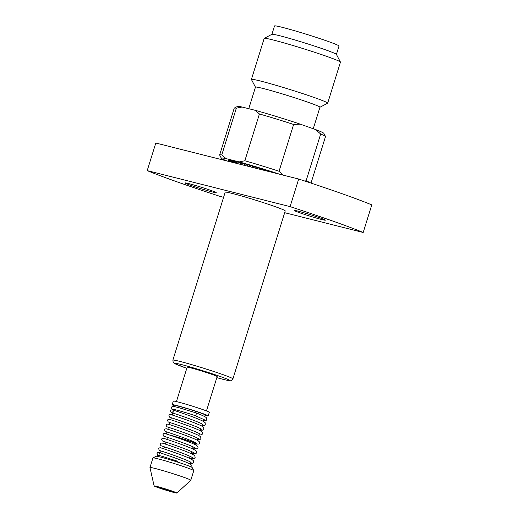 <?xml version="1.0" encoding="UTF-8"?>
<svg xmlns="http://www.w3.org/2000/svg" width="519" height="519" viewBox="0 0 519 519"><rect width="100%" height="100%" fill="white"/><g stroke="black" fill="none" stroke-linecap="round" stroke-linejoin="round"><path stroke-width="0.78" d="M204.363 419.774L195.176 415.622A1.447 0.532 -71.7 0 0 195.183 415.628A1.447 0.532 -71.7 0 0 196.169 414.35A1.447 0.532 -71.7 0 0 196.104 412.884A1.447 0.532 -71.7 0 0 196.091 412.877L178.361 407.532C172.243 406.111 172.412 405.916 171.432 407.486L171.964 409.141L173.787 410.081M188.76 183.603A16.355 0.746 17.3 0 1 206.14 188.78A16.355 0.746 17.3 0 1 216.254 192.666A16.355 0.746 17.3 0 1 212.518 192.004A16.355 0.746 17.3 0 1 195.138 186.827A16.355 0.746 17.3 0 1 185.024 182.941A16.355 0.746 17.3 0 1 188.76 183.603M297.887 211.103A16.355 0.746 17.3 0 1 315.273 216.28A16.355 0.746 17.3 0 1 325.381 220.166A16.355 0.746 17.3 0 1 321.644 219.505A16.355 0.746 17.3 0 1 304.264 214.328A16.355 0.746 17.3 0 1 294.156 210.442A16.355 0.746 17.3 0 1 297.887 211.103M160.176 487.594A7.357 0.337 17.3 0 1 168 489.923A7.357 0.337 17.3 0 1 172.548 491.675A7.357 0.337 17.3 0 1 170.868 491.376A7.357 0.337 17.3 0 1 163.044 489.047A7.357 0.337 17.3 0 1 158.496 487.296A7.357 0.337 17.3 0 1 160.176 487.594M156.219 456.318L158.282 455.28L161.383 456.078L177.569 461.229L177.368 462.014M152.988 457.894L156.135 456.253A18.866 0.863 17.3 0 1 160.41 457.044A18.866 0.863 17.3 0 1 180.08 462.896A18.866 0.863 17.3 0 1 192.121 467.457L193.775 470.603A21.383 0.98 -162.7 0 0 180.125 465.426A21.383 0.98 -162.7 0 0 157.834 458.802A21.383 0.98 -162.7 0 0 152.988 457.894A21.383 0.98 -162.7 0 0 152.956 457.933L149.965 467.528A21.383 0.98 17.3 0 1 154.844 468.398A21.383 0.98 17.3 0 1 177.576 475.17A21.383 0.98 17.3 0 1 190.797 480.25A21.383 0.98 17.3 0 1 190.784 480.27L176.914 493.05A11.943 0.545 17.3 0 1 174.196 492.55A11.943 0.545 17.3 0 1 161.643 488.82A11.943 0.545 17.3 0 1 154.117 485.953A11.943 0.545 17.3 0 1 156.848 486.42A11.943 0.545 17.3 0 1 169.681 490.247A11.943 0.545 17.3 0 1 176.914 493.05M154.117 485.953L149.965 467.561A21.383 0.98 17.3 0 1 149.965 467.528M160.429 452.964L160.974 451.219A15.726 0.72 17.3 0 1 161.902 451.258M193.944 444.121L194.249 443.155A13.65 0.623 -162.7 0 0 185.808 439.917A13.65 0.623 -162.7 0 0 171.302 435.59A13.65 0.623 -162.7 0 0 170.965 435.506M169.064 434.877A15.726 0.72 17.3 0 1 169.791 435.058A15.726 0.72 17.3 0 1 186.509 440.041A15.726 0.72 17.3 0 1 196.227 443.771A15.726 0.72 17.3 0 1 194.138 443.498M174.845 406.682L175.169 405.631A15.726 0.72 17.3 0 1 178.763 406.267A15.726 0.72 17.3 0 1 195.475 411.243A15.726 0.72 17.3 0 1 205.2 414.979L204.694 416.601M175.033 406.085A18.866 0.863 17.3 0 1 172.172 404.697A18.866 0.863 17.3 0 1 176.479 405.462A18.866 0.863 17.3 0 1 196.532 411.431A18.866 0.863 17.3 0 1 208.197 415.914A18.866 0.863 17.3 0 1 205.057 415.434M172.172 404.697L173.288 401.096A18.866 0.863 17.3 0 1 177.595 401.862A18.866 0.863 17.3 0 1 197.655 407.837A18.866 0.863 17.3 0 1 209.319 412.32L208.197 415.914M176.434 401.576L187.132 367.238A15.726 0.72 17.3 0 1 190.72 367.874A15.726 0.72 17.3 0 1 207.431 372.856A15.726 0.72 17.3 0 1 217.156 376.586L206.458 410.925M313.255 128.744L319.957 107.225A33.774 1.544 -162.7 0 0 299.08 99.2A33.774 1.544 -162.7 0 0 263.178 88.502A33.774 1.544 -162.7 0 0 255.465 87.134L248.75 108.698M319.951 107.258L327.612 103.242A39.937 1.823 -162.7 0 0 327.671 103.177A39.937 1.823 -162.7 0 0 302.986 93.686A39.937 1.823 -162.7 0 0 260.532 81.042A39.937 1.823 -162.7 0 0 251.41 79.426A39.937 1.823 -162.7 0 0 251.43 79.517L255.458 87.166M327.671 103.177L340.451 62.144A39.937 1.823 -162.7 0 0 340.438 62.053A39.937 1.823 -162.7 0 0 314.942 52.387A39.937 1.823 -162.7 0 0 273.312 40.015A39.937 1.823 -162.7 0 0 264.255 38.328A39.937 1.823 -162.7 0 0 264.19 38.393L251.41 79.426M340.438 62.053L336.39 54.359A33.774 1.544 -162.7 0 0 314.825 46.185A33.774 1.544 -162.7 0 0 279.618 35.72A33.774 1.544 -162.7 0 0 271.962 34.293L264.255 38.328M336.409 54.404L339.017 46.035A33.774 1.544 -162.7 0 0 318.134 38.017A33.774 1.544 -162.7 0 0 282.232 27.319A33.774 1.544 -162.7 0 0 274.525 25.95L271.917 34.312M232.356 193.477A31.445 1.44 -162.7 0 0 225.181 192.205L172.866 360.16A31.445 1.44 17.3 0 1 180.041 361.438A31.445 1.44 17.3 0 1 213.471 371.396A31.445 1.44 17.3 0 1 232.914 378.864L285.229 210.909A31.445 1.44 -162.7 0 0 265.786 203.435A31.445 1.44 -162.7 0 0 232.356 193.477M284.672 212.693L363.196 232.48L371.792 204.888A125.786 5.748 -162.7 0 0 298.685 179.042L155.804 143.036L147.208 170.628A125.786 5.748 -162.7 0 0 220.316 196.474L223.592 197.298M363.196 232.48A125.786 5.748 -162.7 0 0 290.095 206.633L298.685 179.042M290.095 206.633L147.208 170.628M236.346 108.16A47.8 2.186 -162.7 0 0 234.303 108.075A47.8 2.186 -162.7 0 0 234.231 108.16L219.654 154.947A47.8 2.186 17.3 0 1 221.775 154.947L236.346 108.16L242.062 107.011L255.199 110.32A45.283 2.07 17.3 0 1 300.196 124.125L293.624 124.469A47.8 2.186 -162.7 0 0 259.416 113.972L244.845 160.76A47.8 2.186 17.3 0 1 279.053 171.257L293.624 124.469M221.775 154.947L225.992 158.6A45.283 2.07 -162.7 0 0 221.328 158.198L219.673 155.058A47.8 2.186 17.3 0 1 219.654 154.947M234.303 108.075L237.449 106.434A45.283 2.07 17.3 0 1 242.062 107.011M259.416 113.972L255.199 110.32M300.196 124.125L315.597 129.568A45.283 2.07 17.3 0 1 323.83 133.338L325.484 136.478A47.8 2.186 -162.7 0 0 320.671 134.025L315.597 129.568M311.017 183.097L325.504 136.588A47.8 2.186 -162.7 0 0 325.484 136.478M320.671 134.025L306.1 180.82A47.8 2.186 17.3 0 1 310.589 182.954M221.328 158.198A45.283 2.07 -162.7 0 0 227.056 160.994M225.992 158.6L239.129 161.909L244.845 160.76M279.053 171.257L283.445 175.201M279.916 174.313A45.283 2.07 -162.7 0 0 239.129 161.909M304.64 180.988L306.1 180.82M227.925 161.208L228.256 160.144A38.114 1.739 -162.7 0 0 228.172 160.202L227.86 161.195M228.321 161.312L228.691 160.105A38.114 1.739 -162.7 0 0 228.451 160.112L228.094 161.253M228.691 160.105L229.041 160.202M229.054 161.493L229.463 160.176A38.114 1.739 -162.7 0 0 229.067 160.131L228.671 161.396M229.463 160.176L229.995 160.326M230.118 161.766L230.559 160.352A38.114 1.739 -162.7 0 0 230.014 160.254L229.586 161.63M230.559 160.352L231.266 160.553M231.513 162.116L231.98 160.624A38.114 1.739 -162.7 0 0 231.286 160.488L230.832 161.941M231.98 160.624L232.849 160.884M233.219 162.544L233.699 161.007A38.114 1.739 -162.7 0 0 232.869 160.819L232.395 162.337M233.699 161.007L234.724 161.318M235.217 163.05L235.704 161.487A38.114 1.739 -162.7 0 0 234.744 161.253L234.264 162.81M235.704 161.487L236.885 161.844M237.494 163.621L237.981 162.058A38.114 1.739 -162.7 0 0 236.904 161.785L236.411 163.349M237.981 162.058L239.298 162.466M240.031 164.263L240.505 162.719A38.114 1.739 -162.7 0 0 239.317 162.408L238.831 163.959M240.505 162.719L241.964 163.115L241.491 164.627M242.795 164.958L243.255 163.466A38.114 1.739 -162.7 0 0 241.964 163.115M243.255 163.466L244.825 163.9L244.371 165.353M245.766 165.704L246.207 164.289A38.114 1.739 -162.7 0 0 244.825 163.9M246.207 164.289L247.868 164.757L247.44 166.132M248.912 166.502L249.328 165.178A38.114 1.739 -162.7 0 0 247.868 164.757M249.328 165.178L251.066 165.678L250.677 166.943M252.208 167.332L252.584 166.125A38.114 1.739 -162.7 0 0 251.066 165.678M252.584 166.125L254.394 166.657L254.038 167.793M255.627 168.188L255.958 167.118A38.114 1.739 -162.7 0 0 254.394 166.657M255.958 167.118L257.813 167.676L257.508 168.669M259.13 169.077L259.416 168.162A38.114 1.739 -162.7 0 0 257.813 167.676M259.416 168.162L261.297 168.733L261.044 169.557M262.685 169.973L262.912 169.233A38.114 1.739 -162.7 0 0 261.297 168.733M262.912 169.233L264.813 169.823L264.612 170.459M266.26 170.874L266.429 170.329A38.114 1.739 -162.7 0 0 264.813 169.823M266.429 170.329L268.323 170.92L268.187 171.354M269.822 171.77L269.932 171.432A38.114 1.739 -162.7 0 0 268.323 170.92M269.932 171.432L271.729 172.25M273.344 172.658L273.377 172.535A38.114 1.739 -162.7 0 0 271.8 172.029M273.377 172.535L275.044 173.087M267.162 171.101L267.304 170.647M263.678 170.219L263.879 169.577M260.207 169.35L260.467 168.532M256.782 168.48L257.087 167.507M253.434 167.637L253.778 166.521M250.184 166.82L250.573 165.587M247.076 166.035L247.492 164.705M244.138 165.295L244.572 163.887M241.387 164.601L241.841 163.141M190.797 480.25L193.788 470.649A21.383 0.98 -162.7 0 0 193.775 470.603M232.914 378.864C231.863 380.414 230.994 381.037 230.306 380.725C230.151 380.699 230.073 381.043 223.293 379.383L216.825 377.65A28.934 1.323 -162.7 0 0 223.157 379.344A28.934 1.323 -162.7 0 0 220.069 376.431A28.934 1.323 -162.7 0 0 181.125 364.487A28.934 1.323 -162.7 0 0 186.801 368.295L174.579 363.566L173.171 362.353L172.866 360.16M173.729 410.276L172.457 409.887M159.884 454.281L159.009 452.497C158.957 452.393 185.737 461.229 190.655 464.414L191.894 465.426L191.9 467.463M160.436 452.938L159.995 452.802C158.606 452.055 157.653 452.263 157.127 453.424C156.615 454.054 157.802 455.364 158.321 455.312M160.481 447.754C160.436 447.65 187.216 456.486 192.127 459.672L193.366 460.684L193.457 462.604L192.393 463.337L190.129 463.357M163.9 448.792L160.656 447.813M161.96 443.018C161.909 442.908 188.689 451.751 193.606 454.929L194.846 455.942L195.131 457.46L194.521 458.296L189.532 458.303M165.379 444.05L162.136 443.07M163.44 438.276C163.388 438.166 190.168 447.008 195.086 450.194L196.325 451.206L196.604 452.717L195.994 453.554L191.005 453.561M166.852 439.314L163.608 438.334M164.912 433.534C164.867 433.43 191.641 442.266 196.558 445.451L197.797 446.463L198.083 447.975L197.473 448.812L192.484 448.825M166.346 433.975L165.087 433.592M166.391 428.791C166.339 428.688 193.12 437.523 198.037 440.709L199.277 441.721L199.556 443.232L198.952 444.069L193.957 444.082M167.819 429.232L166.567 428.85M167.864 424.055C167.819 423.945 194.599 432.788 199.51 435.966L200.749 436.985L200.84 438.905L199.776 439.632L197.512 439.658M169.908 422.537L169.291 424.516L168.039 424.107M169.343 419.313C169.291 419.209 196.072 428.045 200.989 431.231L202.228 432.243L202.319 434.163L201.255 434.89L198.985 434.916M170.77 419.754L169.518 419.371M170.822 414.571C170.77 414.467 197.551 423.303 202.468 426.488L203.708 427.5L203.792 429.421L202.734 430.147L200.464 430.173M172.25 415.012L170.991 414.629M173.177 411.619L171.413 412.579M172.295 409.828C172.25 409.725 199.024 418.561 203.941 421.746L205.18 422.758L205.271 424.685L204.207 425.411L201.943 425.431M196.104 412.884C201.164 414.837 204.486 416.348 206.056 417.432L206.653 418.009L206.744 419.942L205.686 420.669L203.416 420.695M191.083 462.455L190.486 462.059C186.944 459.86 169.992 453.853 163.057 451.627L159.365 450.414L158.6 448.682L159.151 447.923L160.579 447.793M192.562 457.713L191.965 457.317C188.423 455.118 171.465 449.11 164.529 446.891L160.838 445.678L160.079 443.94L160.631 443.187L162.051 443.051M194.035 452.97L193.438 452.581C189.902 450.375 172.944 444.368 166.009 442.149L162.317 440.936L161.552 439.197L162.11 438.445L163.53 438.315M195.514 448.228L194.917 447.839C191.375 445.639 174.423 439.632 167.481 437.407L163.79 436.194L163.031 434.461L163.582 433.702L165.01 433.573M196.993 443.492L196.396 443.096C192.854 440.897 175.896 434.89 168.96 432.664L165.269 431.451L164.51 429.719L165.061 428.96L166.482 428.83M198.466 438.75L197.869 438.354C194.327 436.155 177.375 430.147 170.44 427.928L166.748 426.715L165.983 424.977L166.534 424.224L167.961 424.094M199.945 434.007L199.348 433.618C195.806 431.412 178.847 425.405 171.912 423.186L168.221 421.973L167.462 420.234L168.013 419.482L169.434 419.352M201.417 429.265L200.821 428.876C197.285 426.676 180.327 420.669 173.391 418.444L169.7 417.231L168.934 415.498L169.492 414.739L170.913 414.61M202.897 424.529L202.3 424.133C198.758 421.934 181.806 415.927 174.864 413.701L171.173 412.495L170.414 410.756L170.965 410.004L172.373 409.861M163.881 448.857L164.497 446.878M165.36 444.115L165.976 442.136M166.833 439.372L167.449 437.394M166.333 434.001L166.956 432.016M167.812 429.258L168.428 427.28M170.764 419.78L171.38 417.795M172.243 415.038L173.294 411.664M173.716 410.295L173.982 409.452M196.227 443.771L196.435 443.122M197.311 440.3L197.908 438.38M198.783 435.564L199.387 433.637M200.263 430.822L200.859 428.895M201.742 426.08L202.339 424.159M203.214 421.337L203.818 419.417M189.519 458.342L190.129 456.383M190.992 453.6L191.602 451.647M192.471 448.857L193.081 446.904M189.928 464.005L190.525 462.085M179.736 462.779L177.407 461.897M173.022 409.303C174.676 409.361 186.392 412.683 195.183 415.628"/></g></svg>
